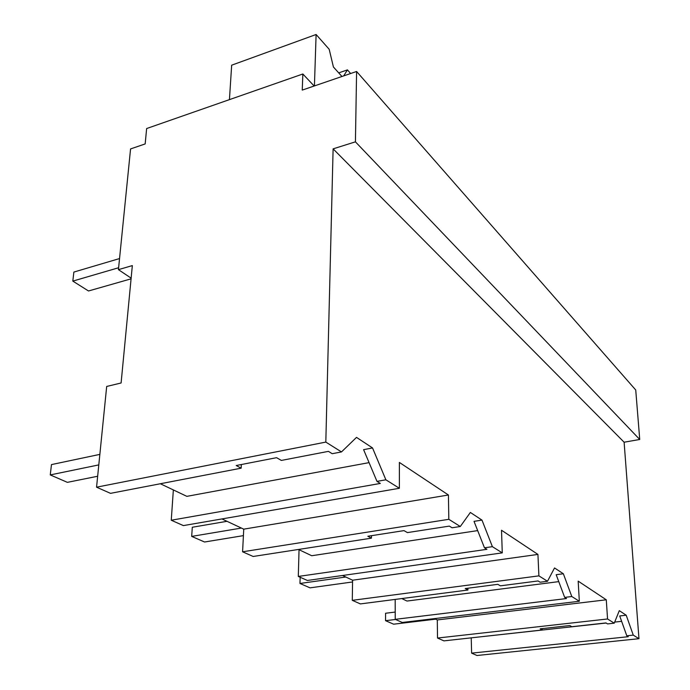 <?xml version="1.0" encoding="UTF-8"?>
<svg xmlns="http://www.w3.org/2000/svg" width="690" height="690" viewBox="0 0 690 690"><rect width="100%" height="100%" fill="white"/><g stroke="black" fill="none" stroke-linecap="round" stroke-linejoin="round"><path stroke-width="1.03" d="M314.157 86.017L302.85 73.994L302.246 90.097L356.592 71.475L635.732 389.997L639.734 439.478L624.114 442.212L638.966 638.69L633.265 635.119L626.796 635.801L619.715 615.946L626.21 615.221L619.301 610.659L614.247 623.173L607.554 618.973L437.512 638.043L443.92 640.872L542.297 629.979L540.184 628.84L569.802 625.545L571.837 626.71L605.975 622.932L607.571 623.915L614.247 623.173M638.966 638.69L476.971 655.5L471.624 653.137L628.262 636.706L626.796 635.801M633.265 635.119L626.21 615.221M471.624 653.137L471.218 637.853M481.896 636.672L606.156 623.036M614.687 622.095L621.63 621.328M624.114 442.212L333.115 148.859L325.818 442.092L341.49 451.924L356.514 437.382L372.54 447.948L385.874 479.8L399.381 488.279L399.381 462.438L448.422 494.997L448.819 519.311L460.29 526.513L470.364 512.454L481.982 520.113L492.393 546.67L502.268 552.871L501.518 530.248L537.933 554.424L538.899 575.865L547.498 581.273L554.536 567.956L563.351 573.761L571.794 596.522L579.333 601.257L578.177 581.135L606.286 599.8L607.554 618.973M369.072 462.628L186.861 496.352L160.347 483.75M325.818 442.092L96.557 487.183L106.683 386.46L121.104 382.985L132.342 265.59L118.43 269.643L130.565 148.928L145.176 143.925L146.634 128.547L302.85 73.994M558.771 581.627L407.005 601.05L401.787 598.566M477.67 530.601L311.716 555.735L298.52 549.456M639.734 439.478L355.428 141.838L356.592 71.475M333.115 148.859L355.428 141.838M131.143 278.156L118.43 269.643M606.286 599.8L437.296 619.939L437.512 638.043M434.467 618.611L437.296 619.939M542.297 629.979L542.245 628.607M579.333 601.257L402.305 622.466L395.232 619.335L395.172 599.42M341.49 451.924L332.209 453.701L328.423 451.364L281.365 460.428L276.569 457.686L236.213 465.526L241.155 468.174L110.504 493.35L96.557 487.183M241.155 468.174L241.362 464.525M372.54 447.948L363.596 449.656L376.981 481.379L385.874 479.8M399.381 488.279L183.376 525.599L171.258 520.234L173.354 489.935M171.258 520.234L380.319 483.44L376.981 481.379M221.93 518.932L243.743 529.161L242.587 551.793L253.17 556.476L371.418 538.166L367.848 536.251L403.978 530.619L407.428 532.594L449.337 526.108L452.054 527.781L460.29 526.513M448.422 494.997L243.743 529.161M537.933 554.424L352.59 580.212L352.288 600.335L538.899 575.865M547.498 581.273L540.123 582.222L538.079 580.954L500.414 585.827L497.809 584.335L465.224 588.57L467.932 590.019L360.387 603.914L352.288 600.335M342.533 575.495L352.59 580.212M502.268 552.871L307.395 580.471L298.296 576.443L299.046 549.706M467.932 590.019L467.898 588.216M571.794 596.522L564.661 597.393L556.183 574.701L563.351 573.761M395.232 619.335L566.525 598.541L564.661 597.393M448.819 519.311L242.587 551.793M371.418 538.166L371.453 535.682M492.393 546.67L484.466 547.817L474.021 521.347L481.982 520.113M298.296 576.443L486.907 549.326L484.466 547.817M395.206 612.056L385.581 613.255L385.546 620.681L393.628 624.191L435.666 619.172M385.546 620.681L395.543 619.473M300.167 577.271L299.969 583.473L310.043 587.854L352.564 581.963M299.969 583.473L345.794 577.021M226.993 521.304L192.303 527.255L191.682 536.397L204.576 542.004L243.406 535.63M191.682 536.397L241.405 528.066M99.852 454.382L51.465 464.594L50.267 474.918L67.379 482.353L97.652 476.255M50.267 474.918L98.799 464.896M119.543 258.56L73.873 272.067L72.821 281.106L88.51 290.982L131.074 278.838M72.821 281.106L118.62 267.737M343.698 75.891L347.432 69.888L350.641 73.511M341.955 76.487L333.417 66.99L329.19 49.283L316.106 34.5L314.424 85.922M347.432 69.888L338.721 72.89M316.106 34.5L231.668 65.188L229.434 99.636"/></g></svg>
